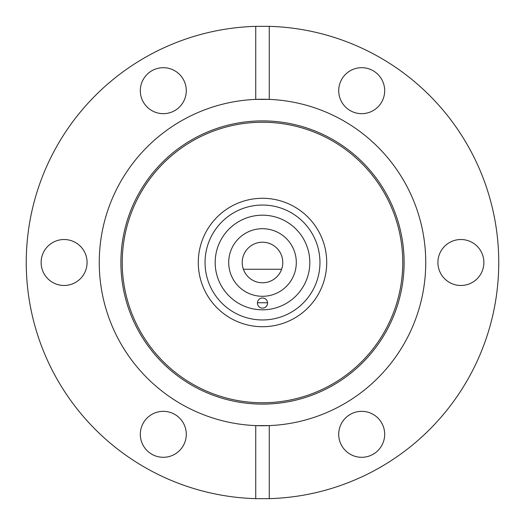 <?xml version="1.0" encoding="UTF-8"?>
<svg xmlns="http://www.w3.org/2000/svg" width="525" height="525" viewBox="0 0 525 525"><rect width="100%" height="100%" fill="white"/><g stroke="black" fill="none" stroke-linecap="round" stroke-linejoin="round"><path stroke-width="0.79" d="M257.44 302.741L267.56 302.741M262.5 297.99A5.073 5.073 0 0 0 257.427 303.056A5.073 5.073 0 0 0 262.5 308.129A5.073 5.073 0 0 0 267.573 303.056A5.073 5.073 0 0 0 262.5 297.99M262.5 309.816A47.316 47.316 0 0 1 215.184 262.5A47.316 47.316 0 0 1 262.5 215.184A47.316 47.316 0 0 1 309.816 262.5A47.316 47.316 0 0 1 262.5 309.816M262.5 205.045A57.455 57.455 0 0 0 205.045 262.5A57.455 57.455 0 0 0 262.5 319.955A57.455 57.455 0 0 0 319.955 262.5A57.455 57.455 0 0 0 262.5 205.045M262.5 326.714A64.214 64.214 0 0 0 326.714 262.5A64.214 64.214 0 0 0 262.5 198.286A64.214 64.214 0 0 0 198.286 262.5A64.214 64.214 0 0 0 262.5 326.714M270.296 243.777A20.278 20.278 0 0 0 254.907 243.698L254.048 244.066A20.278 20.278 0 0 0 242.222 262.5A20.278 20.278 0 0 1 262.5 242.222A20.278 20.278 0 0 1 281.617 269.259A20.278 20.278 0 0 0 270.952 244.066L268.478 243.121M242.222 262.5A20.278 20.278 0 0 0 243.383 269.259A20.278 20.278 0 0 1 242.222 262.5M243.383 269.259A20.278 20.278 0 0 0 281.617 269.259L243.383 269.259M228.703 262.5A33.797 33.797 0 0 0 262.5 296.297A33.797 33.797 0 0 0 296.297 262.5A33.797 33.797 0 0 0 262.5 228.703A33.797 33.797 0 0 0 228.703 262.5M198.286 262.5A64.214 64.214 0 0 1 262.5 198.286A64.214 64.214 0 0 1 326.714 262.5A64.214 64.214 0 0 1 262.5 326.714A64.214 64.214 0 0 1 198.286 262.5M120.888 262.5A141.612 141.612 0 0 1 262.5 120.888A141.612 141.612 0 0 1 404.112 262.5A141.612 141.612 0 0 1 262.5 404.112A141.612 141.612 0 0 1 120.888 262.5M122.24 262.5A140.26 140.26 0 0 1 262.5 122.24A140.26 140.26 0 0 1 402.76 262.5A140.26 140.26 0 0 1 262.5 402.76A140.26 140.26 0 0 1 122.24 262.5M269.259 498.652L269.259 425.604A163.249 163.249 0 0 1 99.251 262.5A163.249 163.249 0 0 1 255.741 99.396L269.259 99.396A163.249 163.249 0 0 1 425.749 262.5A163.249 163.249 0 0 1 269.259 425.604L255.741 425.604L255.741 498.652L269.259 498.652A236.25 236.25 0 0 0 498.75 262.5A236.25 236.25 0 0 0 269.259 26.348L269.259 99.396A163.249 163.249 0 0 0 255.741 99.396L255.741 26.348A236.25 236.25 0 0 0 26.25 262.5A236.25 236.25 0 0 0 255.741 498.652M64.103 285.482A22.982 22.982 0 0 0 87.084 262.5A22.982 22.982 0 0 0 64.103 239.518A22.982 22.982 0 0 0 41.121 262.5A22.982 22.982 0 0 0 64.103 285.482M163.301 113.669A22.982 22.982 0 0 0 186.283 90.687A22.982 22.982 0 0 0 163.301 67.699A22.982 22.982 0 0 0 140.319 90.687A22.982 22.982 0 0 0 163.301 113.669M384.681 90.687A22.982 22.982 0 0 0 361.699 67.699A22.982 22.982 0 0 0 338.717 90.687A22.982 22.982 0 0 0 361.699 113.669A22.982 22.982 0 0 0 384.681 90.687M460.898 285.482A22.982 22.982 0 0 0 483.879 262.5A22.982 22.982 0 0 0 460.898 239.518A22.982 22.982 0 0 0 437.916 262.5A22.982 22.982 0 0 0 460.898 285.482M361.699 457.301A22.982 22.982 0 0 0 384.681 434.313A22.982 22.982 0 0 0 361.699 411.331A22.982 22.982 0 0 0 338.717 434.313A22.982 22.982 0 0 0 361.699 457.301M186.283 434.313A22.982 22.982 0 0 0 163.301 411.331A22.982 22.982 0 0 0 140.319 434.313A22.982 22.982 0 0 0 163.301 457.301A22.982 22.982 0 0 0 186.283 434.313M255.741 26.348L269.259 26.348M162.481 411.351L164.122 411.351"/></g></svg>
